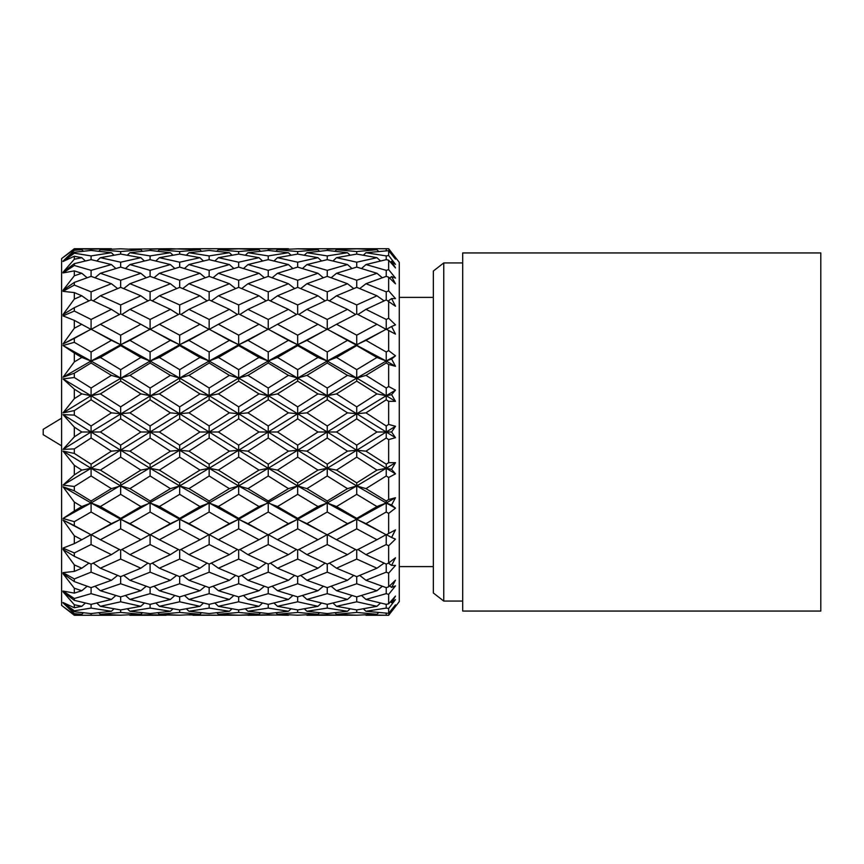 <?xml version="1.0" encoding="UTF-8"?>
<svg xmlns="http://www.w3.org/2000/svg" width="864" height="864" viewBox="0 0 864 864"><rect width="100%" height="100%" fill="white"/><g stroke="black" fill="none" stroke-linecap="round" stroke-linejoin="round"><path stroke-width="1.3" d="M98.852 612.792L100.375 614.282L120.668 615.19L74.315 615.276L61.603 605.394L61.603 258.606L74.315 248.713L111.402 248.713L91.087 249.188L91.087 250.441L74.315 252.256L63.007 261.144L74.315 250.29L74.315 249.275L63.007 257.515L74.315 248.724L91.087 249.188M111.402 615.287L74.315 615.287L63.007 606.485L74.315 614.725L74.315 613.71L63.007 602.856L74.315 611.744L74.315 610.794L63.007 602.489L74.315 607.759L74.315 604.746L63.007 591.754L74.315 600.35L74.315 598.504L63.007 591.052L74.315 593.114L74.315 588.233L63.007 573.674L74.315 581.602L74.315 578.934L63.007 572.648L74.315 571.417L74.315 564.894L63.007 549.407L74.315 556.319L74.315 552.949L63.007 548.111L74.315 543.64L74.315 535.756L63.007 519.998L74.315 525.604L74.315 521.672L63.007 518.486L74.315 510.98L74.315 502.07L63.007 486.756L74.315 490.795L74.315 486.475L63.007 485.093L74.315 474.865L74.315 465.329L63.007 451.105L74.315 453.416L74.315 448.902L63.007 449.366L74.315 436.871L74.315 427.129L63.007 414.634L74.315 415.098L74.315 410.584L63.007 412.895L74.315 398.671L74.315 389.135L63.007 378.907L74.315 377.525L74.315 373.205L63.007 377.244L74.315 361.93L74.315 353.02L63.007 345.514L74.315 342.328L74.315 338.396L63.007 344.002L74.315 328.244L74.315 320.36L63.007 315.889L74.315 311.051L74.315 307.681L63.007 314.593L74.315 299.106L74.315 292.583L63.007 291.352L74.315 285.066L74.315 282.398L63.007 290.326L74.315 275.767L74.315 270.886L63.007 272.948L74.315 265.496L74.315 263.65L63.007 272.246L74.315 259.254L74.315 256.241L63.007 261.511L74.315 253.206L74.315 252.256M61.603 418.144L43.2 429.322L43.2 434.678L61.603 445.856M129.535 249.091L170.392 248.713L150.098 249.188L150.098 250.441L129.924 252.72L127.364 255.161M193.007 248.735L229.381 248.713L179.669 248.81L159.365 249.718L157.842 251.208M229.381 248.713L288.414 248.713L268.24 249.188L268.24 250.441L247.946 252.72L245.376 255.161M284.375 248.735L247.946 248.713M297.67 248.81L277.495 249.718L297.67 251.564L317.963 249.718L297.67 248.81L347.501 248.713L327.24 249.188L327.24 250.441L306.936 252.72L304.376 255.161M347.501 248.713L388.649 248.713L399.276 262.386L399.276 601.614L388.649 615.287L365.591 614.909M365.969 248.713L388.649 248.713M388.649 249.08L395.485 257.958L391.597 253.487L395.485 259.157L388.649 250.668L365.969 252.72L363.42 255.161M365.969 252.72L386.23 255.917L388.649 255.485L388.649 250.668M388.649 255.485L395.485 264.373L391.597 261.295L395.485 267.905L388.649 260.183L386.23 259.643L365.969 264.557L361.541 268.499M365.969 264.557L386.23 270.346L388.649 269.611L388.649 260.183M388.649 269.611L395.485 278.111L391.597 276.556L395.485 283.824L388.649 277.193L386.23 276.361L365.969 283.716L359.759 288.565M365.969 283.716L386.23 291.838L388.649 290.833L388.649 277.193M388.649 290.833L395.485 298.577L391.597 298.609L395.485 306.223L386.23 299.894L365.969 309.355L357.934 314.507M365.969 309.355L386.23 319.453L388.649 318.222L388.649 300.985M388.649 318.222L395.485 324.864L391.597 326.495L395.485 334.12L386.23 329.195L365.969 340.362L379.793 332.683M331.063 331.258L327.24 329.195L306.936 340.362L327.24 351.994L347.501 340.362L331.063 331.258L356.735 344.758L365.969 340.362L386.23 351.994L388.649 350.59L388.649 330.491M388.649 350.59L395.485 355.849L391.597 358.992L395.485 366.282L388.649 364.446L386.23 362.988L365.969 375.365L356.735 378.076L347.501 375.365L327.24 362.988L306.936 375.365L297.67 378.076L288.414 375.365L268.24 362.999L247.946 375.365L238.658 378.076L229.381 375.365L209.164 362.999L188.957 375.365L179.68 378.076L170.392 375.365L150.098 362.999L129.924 375.365L120.668 378.076L111.402 375.365L91.087 362.988L74.315 373.205M365.969 375.365L386.23 388.022L388.649 386.51L388.649 364.446M388.649 386.51L395.485 390.15L391.597 394.686L395.485 401.328L388.649 401.35L386.23 399.805L365.969 412.841L356.735 413.759L347.501 412.841L327.24 399.805L306.936 412.841L297.67 413.759L288.414 412.841L268.24 399.805L247.946 412.841L238.658 413.759L229.381 412.841L209.164 399.816L188.957 412.841L179.68 413.759L170.392 412.841L150.098 399.805L129.924 412.841L120.668 413.759L111.402 412.841L91.087 399.805L74.315 410.584M365.969 412.841L386.23 425.984L388.649 424.418L388.649 401.35M388.649 424.418L395.485 426.287L391.597 432L395.485 437.713L388.649 439.582L386.23 438.016L365.969 451.159L356.735 450.241L347.501 451.159L327.24 438.016L306.936 451.159L297.67 450.241L288.414 451.159L268.24 438.026L247.946 451.159L238.658 450.241L229.381 451.159L209.164 438.037L188.957 451.159L179.68 450.241L170.392 451.159L150.098 438.026L129.924 451.159L120.668 450.241L111.402 451.159L91.087 438.016L74.315 448.902M365.969 451.159L386.23 464.195L388.649 462.65L388.649 439.582M388.649 462.65L395.485 462.672L391.597 469.314L395.485 473.85L388.649 477.49L386.23 475.978L365.969 488.635L356.735 485.924L347.501 488.635L327.24 475.978L306.936 488.635L297.67 485.924L288.414 488.635L268.24 475.978L247.946 488.635L238.658 485.924L229.381 488.635L209.164 475.988L188.957 488.635L179.68 485.924L170.392 488.635L150.098 475.978L129.924 488.635L120.668 485.924L111.402 488.635L91.087 475.978L74.315 486.475M365.969 488.635L386.23 501.012L388.649 499.554L388.649 477.49M388.649 499.554L395.485 497.718L391.597 505.008L395.485 508.151L388.649 513.41L386.23 512.006L365.969 523.638L356.735 519.242L347.501 523.638L327.24 512.006L306.936 523.638L297.67 519.242L288.414 523.638L268.24 512.017L247.946 523.638L238.658 519.242L229.381 523.638L209.164 512.017L188.957 523.638L179.68 519.242L170.392 523.638L150.098 512.017L129.924 523.638L120.668 519.242L111.402 523.638L91.087 512.006L74.315 521.672M365.969 523.638L386.23 534.805L388.649 533.509L388.649 513.41M388.649 533.509L395.485 529.88L391.597 537.505L395.485 539.136L388.649 545.778L386.23 544.547L365.969 554.645L357.934 549.493M365.969 554.645L386.23 564.106L388.649 563.015L388.649 545.778M388.649 563.015L395.485 557.777L391.597 565.391L395.485 565.423L388.649 573.167L386.23 572.162L365.969 580.284L359.759 575.435M365.969 580.284L386.23 587.639L388.649 586.807L388.649 573.167M388.649 586.807L395.485 580.176L391.597 587.444L395.485 585.889L388.649 594.389L386.23 593.654L365.969 599.443L361.541 595.501M365.969 599.443L386.23 604.357L388.649 603.817L388.649 594.389M388.649 603.817L395.485 596.095L391.597 602.705L395.485 599.627L388.649 608.515L386.23 608.083L365.969 611.28L363.42 608.839M365.969 611.28L388.649 613.332L388.649 608.515M388.649 613.332L395.485 604.843L391.597 610.513L395.485 606.042L388.649 614.92M399.276 566.611L433.35 566.611M399.276 297.389L433.35 297.389M443.761 262.926L443.761 601.074L433.35 592.985L433.35 271.015L443.761 262.926L462.683 262.926M443.761 601.074L462.683 601.074M820.8 611.053L820.8 252.947L462.683 252.947L462.683 611.053L820.8 611.053M74.174 275.929L73.31 277.042M83.344 251.208L81.81 249.718L74.315 249.275M74.315 250.29L81.81 249.718M74.315 253.206L91.087 255.917L111.402 252.72L91.087 250.441M91.087 255.917L91.087 259.643L74.315 263.65M85.342 260.939L81.81 257.688L74.315 256.241M74.315 259.254L81.81 257.688M74.315 265.496L91.087 270.346L111.402 264.557L91.087 259.643M91.087 270.346L91.087 276.361L74.315 282.398M87.156 277.733L81.81 273.272L74.315 270.886M74.315 275.767L81.81 273.272M74.315 285.066L91.087 291.838L111.402 283.716L91.087 276.361M91.087 291.838L91.087 299.894L74.315 307.681M88.949 300.866L81.81 295.79L74.315 292.583M74.315 299.106L81.81 295.79M74.315 311.051L91.087 319.453L111.402 309.355L91.087 299.894M91.087 319.453L91.087 329.432L74.315 320.36M74.315 328.244L81.81 324.27M74.315 342.328L91.087 351.994L111.402 340.362L91.087 329.195L63.007 344.002M87.275 331.258L74.315 338.396M91.087 351.994L91.087 361.033L63.007 345.514M94.964 331.279L120.668 344.758L91.087 361.033L81.81 357.448L74.315 353.02M74.315 361.93L81.81 357.448M120.668 251.564L140.843 249.718L120.668 248.81L100.375 249.718L120.668 251.564L120.668 254.07L100.375 257.688L120.668 262.202L120.668 267.095L100.375 273.272L120.668 280.26L120.668 287.334L100.375 295.79L120.668 304.949L120.668 313.902L100.375 324.27L120.668 335.189L120.668 345.622L100.375 357.448L91.087 361.033L63.007 377.244M100.375 357.448L120.668 369.662L120.668 378.076L91.087 361.033L91.087 362.988M74.315 377.525L91.087 388.022L111.402 375.365M91.087 388.022L91.087 395.723L63.007 378.907M146.459 331.171L129.924 340.362L150.098 351.983L170.392 340.362L150.098 329.195L120.668 344.758L150.098 361.033L91.087 395.723L81.81 393.898L74.315 389.135M74.315 398.671L81.81 393.898M129.924 375.365L150.098 388.022L150.098 395.723L120.668 378.076L120.668 381.121L100.375 393.898L91.087 395.723L63.007 412.895M100.375 393.898L120.668 406.858L120.668 413.759L91.087 395.723L91.087 399.805M74.315 415.098L91.087 425.984L111.402 412.841M91.087 425.984L91.087 432L63.007 414.634M150.098 351.983L150.098 361.033L179.68 378.076L91.087 432L81.81 432L74.315 427.129M74.315 436.871L81.81 432M129.924 412.841L150.098 425.974L150.098 432L120.668 413.759L120.668 418.846L100.375 432L91.087 432L63.007 449.366M100.375 432L120.668 445.154L120.668 450.241L91.087 432L91.087 438.016M74.315 453.416L91.087 464.195L111.402 451.159M91.087 464.195L91.087 468.277L63.007 451.105M153.9 331.247L179.68 344.758L179.669 345.622L159.365 357.448L179.669 369.662L179.669 381.121L159.365 393.898L150.098 395.723L179.68 413.759L91.087 468.277L81.81 470.102L74.315 465.329M74.315 474.865L81.81 470.102M129.924 451.159L150.098 464.195L150.098 468.277L120.668 450.241L120.668 457.142L100.375 470.102L91.087 468.277L63.007 485.093M100.375 470.102L120.668 482.879L120.668 485.924L91.087 468.277L91.087 475.978M74.315 490.795L91.087 501.012L111.402 488.635M91.087 501.012L91.087 502.967L63.007 486.756M159.365 393.898L179.669 406.868L179.669 418.835L159.365 432L150.098 432L179.68 450.241L91.087 502.967L81.81 506.552L74.315 502.07M74.315 510.98L81.81 506.552M129.924 488.635L150.098 501.001L150.098 502.967L120.668 485.924L120.668 494.338L100.375 506.552L91.087 502.967L63.007 518.486M100.375 506.552L120.668 518.378L120.668 519.242L91.087 502.967L91.087 512.006M74.315 525.604L91.087 534.805L111.402 523.638M87.275 532.742L63.007 519.998M159.365 432L179.669 445.165L179.669 457.132L159.365 470.102L150.098 468.277L179.68 485.924L120.668 519.242L120.668 528.811L100.375 539.73L91.087 534.568L81.81 539.73L74.315 535.756M74.315 543.64L81.81 539.73M91.087 534.568L91.087 544.547L74.315 552.949M74.315 556.319L91.087 564.106L111.402 554.645L91.087 544.547M88.949 563.134L81.81 568.21L74.315 564.894M74.315 571.417L81.81 568.21M91.087 564.106L91.087 572.162L74.315 578.934M74.315 581.602L91.087 587.639L111.402 580.284L91.087 572.162M87.156 586.267L81.81 590.728L74.315 588.233M74.315 593.114L81.81 590.728M91.087 587.639L91.087 593.654L74.315 598.504M74.315 600.35L91.087 604.357L111.402 599.443L91.087 593.654M85.342 603.061L81.81 606.312L74.315 604.746M74.315 607.759L81.81 606.312M91.087 604.357L91.087 608.083L74.315 610.794M74.315 611.744L91.087 613.559L111.402 611.28L91.087 608.083M83.344 612.792L81.81 614.282L74.315 613.71M74.315 614.725L81.81 614.282M91.087 613.559L91.087 614.812M113.962 255.161L111.402 252.72M115.841 268.488L111.402 264.557M117.623 288.565L111.402 283.716M119.459 314.496L111.402 309.355M129.924 340.362L120.668 344.758L111.402 340.362M129.924 523.638L146.459 532.829L120.668 519.242L94.964 532.721M119.459 549.504L111.402 554.645M117.623 575.435L111.402 580.284M115.841 595.512L111.402 599.443M113.962 608.839L111.402 611.28M100.375 249.718L98.852 251.208M100.375 257.688L96.844 260.939M100.375 273.272L95.029 277.733M100.375 295.79L93.236 300.866M100.375 324.27L91.087 329.432M100.375 539.73L120.668 550.098L120.668 559.051L100.375 568.21L93.236 563.134M100.375 568.21L120.668 576.666L120.668 583.74L100.375 590.728L95.029 586.267M100.375 590.728L120.668 596.905L120.668 601.798L100.375 606.312L96.844 603.061M100.375 606.312L120.668 609.93L120.668 612.436L100.375 614.282M120.668 615.19L140.843 614.282L142.366 612.792M140.843 614.282L120.668 612.436M142.366 251.208L140.843 249.718M120.668 262.202L140.843 257.688L120.668 254.07M144.364 260.95L140.843 257.688M120.668 280.26L140.843 273.272L120.668 267.095M146.178 277.733L140.843 273.272M120.668 304.949L140.843 295.79L120.668 287.334M147.96 300.866L140.843 295.79M120.668 335.189L140.843 324.27L120.668 313.902M129.924 252.72L150.098 255.917L150.098 259.643L129.924 264.557L150.098 270.346L150.098 276.372L129.924 283.716L150.098 291.838L150.098 299.894L129.924 309.355L150.098 319.453L150.098 329.432L140.843 324.27M120.668 369.662L140.843 357.448L120.668 345.622M159.365 249.718L179.669 251.564L179.669 254.07L159.365 257.688L179.669 262.202L179.68 267.095L159.365 273.272L179.669 280.26L179.68 287.334L159.365 295.79L179.669 304.949L179.68 313.891L159.365 324.27L179.669 335.189L179.68 344.758L150.098 361.033L140.843 357.448M120.668 406.858L140.843 393.898L120.668 381.121M150.098 399.805L150.098 395.723L140.843 393.898M120.668 445.154L140.843 432L120.668 418.846M150.098 438.026L150.098 432L140.843 432M120.668 482.879L140.843 470.102L120.668 457.142M150.098 475.978L150.098 468.277L140.843 470.102M120.668 518.378L140.843 506.552L120.668 494.338M159.365 470.102L179.669 482.879L179.669 494.338L159.365 506.552L150.098 502.967L140.843 506.552M120.668 550.098L140.843 539.73L120.668 528.811M150.098 512.017L150.098 502.967L179.68 519.242L179.669 528.811L159.365 539.73L150.098 534.568L140.843 539.73M120.668 576.666L140.843 568.21L120.668 559.051M147.96 563.134L140.843 568.21M120.668 596.905L140.843 590.728L120.668 583.74M146.178 586.267L140.843 590.728M120.668 609.93L140.843 606.312L120.668 601.798M144.364 603.05L140.843 606.312M150.098 534.568L150.098 544.547L129.924 554.645L150.098 564.106L150.098 572.162L129.924 580.284L150.098 587.628L150.098 593.654L129.924 599.443L150.098 604.357L150.098 608.083L129.924 611.28L150.098 613.559L150.098 614.812L129.535 614.909M166.19 615.265L129.924 615.287L151.222 614.866M129.924 264.557L125.485 268.499M129.924 283.716L123.703 288.565M129.924 309.355L121.878 314.507M159.365 357.448L150.098 361.033L150.098 362.999M146.459 532.829L150.098 534.805L170.392 523.638M129.924 554.645L121.878 549.493M129.924 580.284L123.703 575.435M129.924 599.443L125.485 595.501M129.924 611.28L127.364 608.839M157.842 612.792L159.365 614.282L179.669 615.19L150.098 614.812M179.669 251.564L199.93 249.718L170.392 248.713M150.098 255.917L170.392 252.72L150.098 250.441M172.951 255.161L170.392 252.72M150.098 270.346L170.392 264.557L150.098 259.643M174.841 268.488L170.392 264.557M150.098 291.838L170.392 283.716L150.098 276.372M176.623 288.554L170.392 283.716M150.098 319.453L170.392 309.355L150.098 299.894M178.459 314.496L170.392 309.355M205.578 331.16L188.957 340.362L209.164 351.983L229.381 340.362L209.164 329.206L179.68 344.758L170.392 340.362M150.098 388.022L170.392 375.365M150.098 425.974L170.392 412.841M150.098 464.195L170.392 451.159M150.098 501.001L170.392 488.635M159.365 506.552L179.669 518.378L179.68 519.242L153.9 532.753M150.098 564.106L170.392 554.645L150.098 544.547M178.459 549.504L170.392 554.645M150.098 587.628L170.392 580.284L150.098 572.162M176.623 575.446L170.392 580.284M150.098 604.357L170.392 599.443L150.098 593.654M174.841 595.512L170.392 599.443M150.098 613.559L170.392 611.28L150.098 608.083M172.951 608.839L170.392 611.28M159.365 257.688L155.844 260.939M159.365 273.272L154.03 277.733M159.365 295.79L152.237 300.866M159.365 324.27L150.098 329.432M159.365 539.73L179.669 550.109L179.669 559.051L159.365 568.21L152.237 563.134M159.365 568.21L179.669 576.666L179.669 583.74L159.365 590.728L154.03 586.267M159.365 590.728L179.669 596.905L179.669 601.798L159.365 606.312L155.844 603.061M159.365 606.312L179.669 609.93L179.669 612.436L159.365 614.282M179.669 615.19L199.93 614.282L201.452 612.792M199.93 614.282L179.669 612.436M201.452 251.208L199.93 249.718M179.669 262.202L199.93 257.688L179.669 254.07M203.45 260.95L199.93 257.688M179.669 280.26L199.93 273.272L179.669 267.095M205.254 277.733L199.93 273.272M179.669 304.949L199.93 295.79L179.669 287.334M207.047 300.866L199.93 295.79M179.669 335.189L199.93 324.27L179.669 313.891M209.164 255.917L229.381 252.72L209.164 250.452L188.957 252.72L209.164 255.917L209.164 259.643L188.957 264.557L209.164 270.335L209.164 276.372L188.957 283.716L209.164 291.827L209.164 299.905L188.957 309.355L209.164 319.442L209.164 329.432L199.93 324.27M179.669 369.662L199.93 357.448L179.669 345.622M188.957 340.362L179.68 344.758L209.164 361.033L199.93 357.448M209.164 351.983L209.164 361.033L179.68 378.076L209.164 395.723L199.93 393.898L179.669 381.121M179.669 406.868L199.93 393.898M188.957 375.365L209.164 388.012L209.164 395.723L179.68 413.759L209.164 432L199.93 432L179.669 418.835M179.669 445.165L199.93 432M188.957 412.841L209.164 425.963L209.164 432L179.68 450.241L209.164 468.277L199.93 470.102L179.669 457.132M179.669 482.879L199.93 470.102M188.957 451.159L209.164 464.184L209.164 468.277L179.68 485.924L209.164 502.967L199.93 506.552L179.669 494.338M179.669 518.378L199.93 506.552M188.957 488.635L209.164 501.001L209.164 502.967L179.68 519.242L209.164 534.794L229.381 523.638M179.669 550.109L199.93 539.73L179.669 528.811M212.76 331.16L238.658 344.758L209.164 361.033L238.658 378.076L209.164 395.723L238.658 413.759L209.164 432L238.658 450.241L209.164 468.277L238.658 485.924L209.164 502.967L238.658 519.242L238.658 528.811L218.408 539.73L209.164 534.568L199.93 539.73M179.669 576.666L199.93 568.21L179.669 559.051M207.047 563.134L199.93 568.21M179.669 596.905L199.93 590.728L179.669 583.74M205.254 586.267L199.93 590.728M179.669 609.93L199.93 606.312L179.669 601.798M203.45 603.05L199.93 606.312M225.331 615.265L188.568 614.909M216.886 612.792L218.408 614.282L238.658 615.19L193.007 615.265M188.957 252.72L186.386 255.161M188.957 264.557L184.507 268.488M188.957 283.716L182.725 288.554M188.957 309.355L180.889 314.496M238.658 251.564L258.973 249.718L238.658 248.81L218.408 249.718L238.658 251.564L238.658 254.07L218.408 257.688L238.658 262.202L238.658 267.095L218.408 273.272L238.658 280.26L238.658 287.334L218.408 295.79L238.658 304.949L238.658 313.891L218.408 324.27L238.658 335.189L238.658 345.622L218.408 357.448L209.164 361.033L209.164 362.999M218.408 357.448L238.658 369.662L238.658 381.121L218.408 393.898L209.164 395.723L209.164 399.816M218.408 393.898L238.658 406.868L238.658 418.835L218.408 432L209.164 432L209.164 438.037M218.408 432L238.658 445.165L238.658 457.132L218.408 470.102L209.164 468.277L209.164 475.988M218.408 470.102L238.658 482.879L238.658 494.338L218.408 506.552L209.164 502.967L209.164 512.017M188.957 523.638L205.578 532.84M209.164 534.568L209.164 544.558L188.957 554.645L180.889 549.504M188.957 554.645L209.164 564.095L209.164 572.173L188.957 580.284L182.725 575.446M188.957 580.284L209.164 587.628L209.164 593.665L188.957 599.443L184.507 595.512M188.957 599.443L209.164 604.357L209.164 608.083L188.957 611.28L186.386 608.839M188.957 611.28L209.164 613.548L229.381 611.28L209.164 608.083M231.941 255.161L229.381 252.72M209.164 270.335L229.381 264.557L209.164 259.643M233.831 268.488L229.381 264.557M209.164 291.827L229.381 283.716L209.164 276.372M235.613 288.554L229.381 283.716M209.164 319.442L229.381 309.355L209.164 299.905M237.449 314.496L229.381 309.355M264.438 331.247L247.946 340.362L268.24 351.983L288.414 340.362L268.24 329.195L238.658 344.758L229.381 340.362M209.164 388.012L229.381 375.365M209.164 425.963L229.381 412.841M209.164 464.184L229.381 451.159M209.164 501.001L229.381 488.635M218.408 506.552L238.658 518.378L238.658 519.242L212.76 532.84M209.164 564.095L229.381 554.645L209.164 544.558M237.449 549.504L229.381 554.645M209.164 587.628L229.381 580.284L209.164 572.173M235.613 575.446L229.381 580.284M209.164 604.357L229.381 599.443L209.164 593.665M233.831 595.512L229.381 599.443M231.941 608.839L229.381 611.28M218.408 249.718L216.886 251.208M218.408 257.688L214.888 260.95M218.408 273.272L213.073 277.733M218.408 295.79L211.291 300.866M218.408 324.27L209.164 329.432M218.408 539.73L238.658 550.109L238.658 559.051L218.408 568.21L211.291 563.134M218.408 568.21L238.658 576.666L238.658 583.74L218.408 590.728L213.073 586.267M218.408 590.728L238.658 596.905L238.658 601.798L218.408 606.312L214.888 603.05M218.408 606.312L238.658 609.93L238.658 612.436L218.408 614.282M247.946 340.362L238.658 344.758L268.24 361.033L238.658 378.076L268.24 395.723L238.658 413.759L268.24 432L238.658 450.241L268.24 468.277L238.658 485.924L297.67 519.242L297.67 528.811L277.495 539.73L268.24 534.568L268.24 544.547L247.946 554.645L268.24 564.106L268.24 572.162L247.946 580.284L268.24 587.628L268.24 593.654L247.946 599.443L268.24 604.357L268.24 608.083L247.946 611.28L268.24 613.559L268.24 614.812L238.658 615.19L258.973 614.282L260.496 612.792M258.973 614.282L238.658 612.436M260.496 251.208L258.973 249.718M238.658 262.202L258.973 257.688L238.658 254.07M262.494 260.939L258.973 257.688M238.658 280.26L258.973 273.272L238.658 267.095M264.308 277.733L258.973 273.272M238.658 304.949L258.973 295.79L238.658 287.334M266.09 300.866L258.973 295.79M238.658 335.189L258.973 324.27L238.658 313.891M247.946 252.72L268.24 255.917L268.24 259.643L247.946 264.557L268.24 270.346L268.24 276.372L247.946 283.716L268.24 291.838L268.24 299.894L247.946 309.355L268.24 319.453L268.24 329.432L258.973 324.27M238.658 369.662L258.973 357.448L238.658 345.622M268.24 351.983L268.24 361.033L258.973 357.448M238.658 406.868L258.973 393.898L238.658 381.121M247.946 375.365L268.24 388.022L268.24 395.723L258.973 393.898M238.658 445.165L258.973 432L238.658 418.835M247.946 412.841L268.24 425.974L268.24 432L258.973 432M238.658 482.879L258.973 470.102L238.658 457.132M247.946 451.159L268.24 464.195L268.24 468.277L258.973 470.102M238.658 518.378L258.973 506.552L238.658 494.338M247.946 488.635L268.24 501.001L268.24 502.967L258.973 506.552M271.879 331.171L297.67 344.758L268.24 361.033L297.67 378.076L268.24 395.723L297.67 413.759L268.24 432L297.67 450.241L268.24 468.277L297.67 485.924L238.658 519.242L268.24 534.805L288.414 523.638M238.658 550.109L258.973 539.73L238.658 528.811M268.24 534.568L258.973 539.73M238.658 576.666L258.973 568.21L238.658 559.051M266.09 563.134L258.973 568.21M238.658 596.905L258.973 590.728L238.658 583.74M264.308 586.267L258.973 590.728M238.658 609.93L258.973 606.312L238.658 601.798M262.494 603.061L258.973 606.312M247.946 264.557L243.497 268.488M247.946 283.716L241.715 288.554M247.946 309.355L239.879 314.496M297.67 251.564L297.67 254.07L277.495 257.688L297.67 262.202L297.67 267.095L277.495 273.272L297.67 280.26L297.67 287.334L277.495 295.79L297.67 304.949L297.67 313.902L277.495 324.27L297.67 335.189L297.67 345.622L277.495 357.448L268.24 361.033L268.24 362.999M277.495 357.448L297.67 369.662L297.67 381.121L277.495 393.898L268.24 395.723L268.24 399.805M277.495 393.898L297.67 406.858L297.67 418.846L277.495 432L268.24 432L268.24 438.026M277.495 432L297.67 445.154L297.67 457.142L277.495 470.102L268.24 468.277L268.24 475.978M277.495 470.102L297.67 482.879L297.67 494.338L277.495 506.552L268.24 502.967L268.24 512.017M247.946 523.638L264.438 532.753M247.946 554.645L239.879 549.504M247.946 580.284L241.715 575.446M247.946 599.443L243.497 595.512M247.946 611.28L245.376 608.839M268.24 614.812L288.414 615.287L268.24 614.812M288.803 614.909L247.946 615.287M268.24 255.917L288.414 252.72L268.24 250.441M290.974 255.161L288.414 252.72M268.24 270.346L288.414 264.557L268.24 259.643M292.853 268.499L288.414 264.557M268.24 291.838L288.414 283.716L268.24 276.372M294.635 288.565L288.414 283.716M268.24 319.453L288.414 309.355L268.24 299.894M296.46 314.507L288.414 309.355M323.374 331.279L297.67 344.758L288.414 340.362M268.24 388.022L288.414 375.365M268.24 425.974L288.414 412.841M268.24 464.195L288.414 451.159M268.24 501.001L288.414 488.635M277.495 506.552L297.67 518.378L297.67 519.242L271.879 532.829M268.24 564.106L288.414 554.645L268.24 544.547M296.46 549.493L288.414 554.645M268.24 587.628L288.414 580.284L268.24 572.162M294.635 575.435L288.414 580.284M268.24 604.357L288.414 599.443L268.24 593.654M292.853 595.501L288.414 599.443M268.24 613.559L288.414 611.28L268.24 608.083M290.974 608.839L288.414 611.28M275.972 612.792L277.495 614.282L297.67 615.19L317.963 614.282L319.486 612.792M277.495 249.718L275.972 251.208M277.495 257.688L273.974 260.95M277.495 273.272L272.16 277.733M277.495 295.79L270.378 300.866M277.495 324.27L268.24 329.432M277.495 539.73L297.67 550.098L297.67 559.051L277.495 568.21L270.378 563.134M277.495 568.21L297.67 576.666L297.67 583.74L277.495 590.728L272.16 586.267M277.495 590.728L297.67 596.905L297.67 601.798L277.495 606.312L273.974 603.05M277.495 606.312L297.67 609.93L297.67 612.436L277.495 614.282M317.963 614.282L297.67 612.436M319.486 251.208L317.963 249.718M297.67 262.202L317.963 257.688L297.67 254.07M321.494 260.939L317.963 257.688M297.67 280.26L317.963 273.272L297.67 267.095M323.309 277.733L317.963 273.272M297.67 304.949L317.963 295.79L297.67 287.334M325.091 300.866L317.963 295.79M297.67 335.189L317.963 324.27L297.67 313.902M306.936 252.72L327.24 255.917L327.24 259.643L306.936 264.557L327.24 270.346L327.24 276.361L306.936 283.716L327.24 291.838L327.24 299.894L306.936 309.355L327.24 319.453L327.24 329.432L317.963 324.27M297.67 369.662L317.963 357.448L297.67 345.622M306.936 340.362L297.67 344.758L327.24 361.033L317.963 357.448M327.24 351.994L327.24 361.033L297.67 378.076L327.24 395.723L317.963 393.898L297.67 381.121M297.67 406.858L317.963 393.898M306.936 375.365L327.24 388.022L327.24 395.723L297.67 413.759L327.24 432L317.963 432L297.67 418.846M297.67 445.154L317.963 432M306.936 412.841L327.24 425.984L327.24 432L297.67 450.241L327.24 468.277L317.963 470.102L297.67 457.142M297.67 482.879L317.963 470.102M306.936 451.159L327.24 464.195L327.24 468.277L297.67 485.924L327.24 502.967L317.963 506.552L297.67 494.338M297.67 518.378L317.963 506.552M306.936 488.635L327.24 501.012L327.24 502.967L297.67 519.242L327.24 534.805L347.501 523.638M297.67 550.098L317.963 539.73L297.67 528.811M356.735 335.178L376.952 324.27L356.735 313.902L336.517 324.27L356.735 335.178L356.735 344.758L327.24 361.033L356.735 378.076L327.24 395.723L356.735 413.759L327.24 432L356.735 450.241L327.24 468.277L356.735 485.924L327.24 502.967L356.735 519.242L356.735 528.822L336.517 539.73L327.24 534.568L317.963 539.73M297.67 576.666L317.963 568.21L297.67 559.051M325.091 563.134L317.963 568.21M297.67 596.905L317.963 590.728L297.67 583.74M323.309 586.267L317.963 590.728M297.67 609.93L317.963 606.312L297.67 601.798M321.494 603.061L317.963 606.312M327.24 534.568L327.24 544.547L306.936 554.645L327.24 564.106L327.24 572.162L306.936 580.284L327.24 587.639L327.24 593.654L306.936 599.443L327.24 604.357L327.24 608.083L306.936 611.28L327.24 613.559L327.24 614.812L306.547 614.909M306.936 264.557L302.497 268.488M306.936 283.716L300.715 288.565M306.936 309.355L298.879 314.496M382.417 331.258L356.735 344.758L356.735 345.632L336.517 357.448L327.24 361.033L327.24 362.988M336.517 357.448L356.735 369.652L356.735 381.132L336.517 393.898L327.24 395.723L327.24 399.805M336.517 393.898L356.735 406.858L356.735 418.856L336.517 432L327.24 432L327.24 438.016M336.517 432L356.735 445.144L356.735 457.142L336.517 470.102L327.24 468.277L327.24 475.978M336.517 470.102L356.735 482.868L356.735 494.348L336.517 506.552L327.24 502.967L327.24 512.006M306.936 523.638L323.374 532.721M306.936 554.645L298.879 549.504M306.936 580.284L300.715 575.435M306.936 599.443L302.497 595.512M306.936 611.28L304.376 608.839M327.24 614.812L347.501 615.287L327.24 614.812M334.994 612.792L336.517 614.282L356.735 615.19L306.936 615.287M327.24 255.917L347.501 252.72L327.24 250.441M350.06 255.161L347.501 252.72M327.24 270.346L347.501 264.557L327.24 259.643M351.94 268.499L347.501 264.557M327.24 291.838L347.501 283.716L327.24 276.361M353.711 288.565L347.501 283.716M327.24 319.453L347.501 309.355L327.24 299.894M355.536 314.507L347.501 309.355M386.23 351.994L386.23 361.033L347.501 340.362M327.24 388.022L347.501 375.365M327.24 425.984L347.501 412.841M327.24 464.195L347.501 451.159M327.24 501.012L347.501 488.635M336.517 506.552L356.735 518.368L356.735 519.242L331.063 532.742M327.24 564.106L347.501 554.645L327.24 544.547M355.536 549.493L347.501 554.645M327.24 587.639L347.501 580.284L327.24 572.162M353.711 575.435L347.501 580.284M327.24 604.357L347.501 599.443L327.24 593.654M351.94 595.501L347.501 599.443M327.24 613.559L347.501 611.28L327.24 608.083M350.06 608.839L347.501 611.28M336.517 249.718L356.735 251.564L376.952 249.718L356.735 248.81L336.517 249.718L334.994 251.208M356.735 251.564L356.735 254.07L336.517 257.688L332.996 260.939M336.517 257.688L356.735 262.192L356.735 267.106L336.517 273.272L331.182 277.733M336.517 273.272L356.735 280.249L356.735 287.345L336.517 295.79L329.389 300.866M336.517 295.79L356.735 304.938L356.735 313.6M336.517 324.27L327.24 329.432M336.517 539.73L356.735 550.098L356.735 559.062L336.517 568.21L329.389 563.134M336.517 568.21L356.735 576.655L356.735 583.751L336.517 590.728L331.182 586.267M336.517 590.728L356.735 596.894L356.735 601.808L336.517 606.312L332.996 603.061M336.517 606.312L356.735 609.93L356.735 612.436L336.517 614.282M356.735 615.19L376.952 614.282L378.475 612.792M376.952 614.282L356.735 612.436M378.475 251.208L376.952 249.718M356.735 262.192L376.952 257.688L356.735 254.07M380.484 260.939L376.952 257.688M356.735 280.249L376.952 273.272L356.735 267.106M382.298 277.733L376.952 273.272M356.735 304.938L376.952 295.79L356.735 287.345M384.08 300.866L376.952 295.79M386.23 319.453L386.23 329.432L376.952 324.27M356.735 369.652L376.952 357.448L356.735 345.632M395.485 355.849L386.23 361.033L376.952 357.448M386.23 362.988L386.23 361.033L395.485 366.282L391.597 358.992L386.23 361.033L356.735 378.076L386.23 395.723L376.952 393.898L356.735 381.132M356.735 406.858L376.952 393.898M386.23 388.022L386.23 395.723L356.735 413.759L386.23 432L376.952 432L356.735 418.856M356.735 445.144L376.952 432M386.23 425.984L386.23 432L356.735 450.241L386.23 468.277L376.952 470.102L356.735 457.142M356.735 482.868L376.952 470.102M386.23 464.195L386.23 468.277L356.735 485.924L386.23 502.967L376.952 506.552L356.735 494.348M356.735 518.368L376.952 506.552M386.23 501.012L386.23 502.967L356.735 519.242L382.417 532.742M356.735 550.098L376.952 539.73L356.735 528.822M395.269 529.999L391.597 537.505L386.23 534.568L376.952 539.73M356.735 576.655L376.952 568.21L356.735 559.062M384.08 563.134L376.952 568.21M356.735 596.894L376.952 590.728L356.735 583.751M382.298 586.267L376.952 590.728M356.735 609.93L376.952 606.312L356.735 601.808M380.484 603.061L376.952 606.312M386.23 613.559L386.23 614.812M386.23 249.188L386.23 250.441M386.23 255.917L386.23 259.643M386.23 270.346L386.23 276.361M386.23 291.838L386.23 299.894M395.485 390.15L386.23 395.723L386.23 399.805M395.485 426.287L386.23 432L386.23 438.016M395.485 462.672L386.23 468.277L386.23 475.978M391.597 505.008L386.23 502.967L395.485 508.151L391.597 505.008L395.485 497.718L386.23 502.967L386.23 512.006M386.23 534.568L386.23 544.547M386.23 564.106L386.23 572.162M386.23 587.639L386.23 593.654M386.23 604.357L386.23 608.083M386.23 395.723L395.485 401.328L391.597 394.686L386.23 395.723M386.23 432L395.485 437.713L391.597 432L386.23 432M386.23 468.277L395.485 473.85L391.597 469.314L386.23 468.277M392.85 585.112L395.485 580.176M392.245 564.127L395.485 557.777M395.485 334.12L392.872 329M395.485 306.223L393.142 301.622M395.485 283.824L393.444 279.99M391.597 261.295L390.506 262.278M391.597 276.556L389.632 278.165M391.597 298.609L388.379 300.866M391.597 326.495L386.23 329.432M391.597 565.391L388.379 563.134M391.597 587.444L389.632 585.835M391.597 602.705L390.506 601.722M365.969 615.287L388.649 615.287"/></g></svg>
